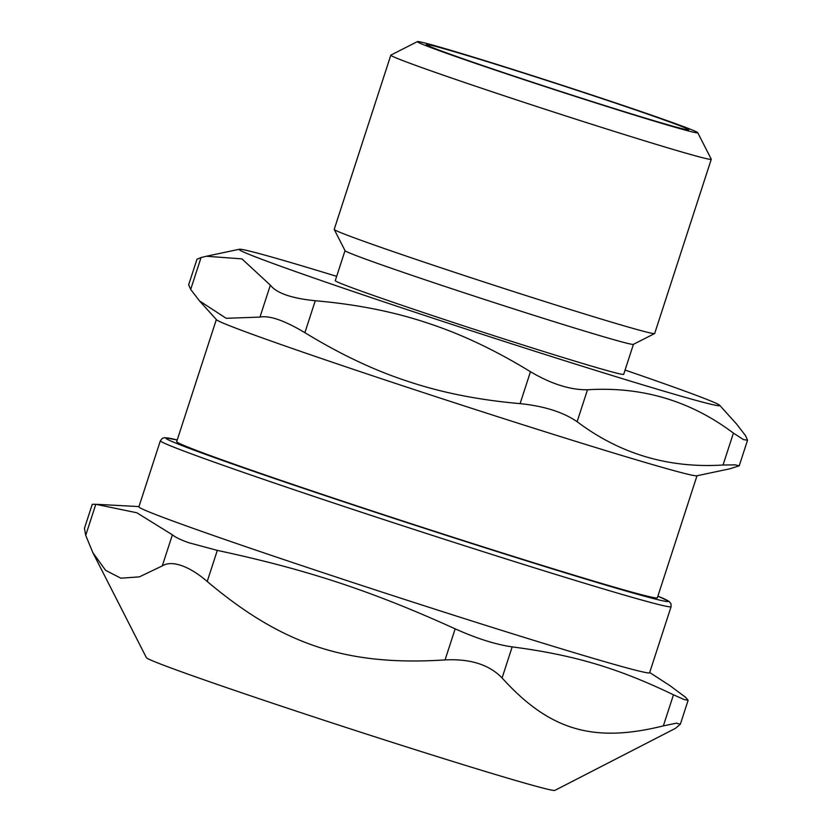 <?xml version="1.0" encoding="UTF-8"?>
<svg xmlns="http://www.w3.org/2000/svg" width="832" height="832" viewBox="0 0 832 832"><rect width="100%" height="100%" fill="white"/><g stroke="black" fill="none" stroke-linecap="round" stroke-linejoin="round"><path stroke-width="1.25" d="M663.354 725.878C593.247 743.319 549.515 730.33 502.081 677.966L512.179 646.88C573.986 654.992 617.729 667.982 673.462 694.793L663.354 725.878L676.364 723.185L680.337 724.225L675.459 728.354L554.861 790.4A214.802 4.784 -162 0 1 431.621 754.842A214.802 4.784 -162 0 1 214.989 683.634A214.802 4.784 -162 0 1 146.401 657.686L92.903 552.75L85.706 535.361L95.805 504.286L136.843 512.772L172.39 534.82L162.282 565.906C166.982 562.952 173.399 562.838 181.522 565.583C189.738 568.506 198.307 573.799 207.21 581.474L217.308 550.389L188.926 542.766C181.074 540.041 175.562 537.399 172.39 534.82M162.282 565.906L139.35 576.878L120.838 578.198L105.602 570.315L92.903 552.75M95.805 504.286L92.269 504.317L84.458 528.289L85.706 535.361M512.179 646.88C495.799 644.55 476.788 638.529 455.166 628.836L445.058 659.922C470.236 658.632 489.247 664.643 502.081 677.966M445.058 659.922C347.048 666.234 282.537 644.956 207.21 581.474M673.462 694.793L684.185 699.566L688.116 700.232L685.558 697.268L670.114 685.766L649.688 672.516M224.65 539.406A268.497 5.98 -162 0 1 138.892 506.813L160.368 440.742A268.497 5.98 18 0 0 246.126 473.335A268.497 5.98 18 0 0 606.632 589.878A268.497 5.98 18 0 0 671.081 606.684L649.605 672.755A268.497 5.98 -162 0 1 498.056 629.231A268.497 5.98 -162 0 1 224.65 539.406M217.308 550.389C307.018 569.618 371.519 590.897 455.166 628.836M216.341 319.582L176.686 441.615A252.699 5.626 18 0 0 368.628 509.777A252.699 5.626 18 0 0 657.353 597.792L697.008 475.758M408.314 387.639A252.699 5.626 -162 0 1 216.486 319.738L199.524 300.924L190.684 289.463L201.053 257.535L206.357 256.256L241.925 258.866L270.348 285.168L259.969 317.096C269.443 315.266 284.409 320.455 304.886 332.665L315.266 300.737C356.46 304.335 393.765 311.73 427.19 322.93C460.71 333.809 495.134 350.074 530.462 371.717L520.094 403.634C544.066 406.089 563.077 412.1 577.117 421.689L587.486 389.761C641.919 386.37 690.56 400.816 733.408 433.108L723.029 465.026L735.301 464.88L739.201 465.816L729.83 468.801L696.8 475.8A252.699 5.626 -162 0 1 408.314 387.639M520.094 403.634C478.899 400.036 441.584 392.642 408.169 381.451C374.65 370.562 340.226 354.307 304.886 332.665M259.969 317.096L226.158 318.292L199.524 300.924M188.666 284.835L190.684 289.463M723.029 465.026C668.595 468.426 619.954 453.981 577.117 421.689M625.071 370.063A252.699 5.626 -162 0 1 719.701 405.309A252.699 5.626 -162 0 1 431.08 317.564A252.699 5.626 -162 0 1 239.387 249.246A252.699 5.626 -162 0 1 336.669 276.349M633.422 344.344L623.678 374.338A151.622 3.37 -162 0 1 450.445 321.526A151.622 3.37 -162 0 1 335.275 280.634L345.02 250.63M711.266 159.297L654.67 333.497A168.47 3.754 -162 0 1 654.597 333.559L633.381 344.365A151.622 3.37 -162 0 1 460.2 291.491A151.622 3.37 -162 0 1 345.051 250.682L334.235 229.466A168.47 3.754 -162 0 1 334.214 229.372L390.822 55.172A168.47 3.754 18 0 0 518.773 100.62A168.47 3.754 18 0 0 711.266 159.297A168.47 3.754 18 0 0 711.256 159.203L697.736 132.683A147.41 3.276 -162 0 1 556.535 90.334A147.41 3.276 -162 0 1 417.414 41.6A147.41 3.276 -162 0 1 585.78 92.997A147.41 3.276 -162 0 1 697.736 132.683M719.701 405.309L736.663 424.133L745.503 435.594L747.521 440.222L743.517 439.618L733.408 433.108M587.486 389.761C570.253 390 551.252 383.989 530.462 371.717M315.266 300.737C291.595 298.355 276.619 293.166 270.348 285.168M201.053 257.535L196.986 259.241L188.646 284.825M583.97 92.622A137.935 3.068 18 0 0 426.379 44.658A137.935 3.068 18 0 0 556.598 90.126A137.935 3.068 18 0 0 688.678 129.886A137.935 3.068 18 0 0 583.97 92.622M654.597 333.559A168.47 3.754 -162 0 1 462.176 274.82A168.47 3.754 -162 0 1 334.235 229.466M417.414 41.6L390.884 55.11A168.47 3.754 18 0 0 390.822 55.172M657.894 596.159A264.285 5.886 -162 0 1 604.937 584.834A264.285 5.886 -162 0 1 293.145 484.858A264.285 5.886 -162 0 1 177.216 439.982L164.778 437.642L162.375 438.287L160.368 440.742M688.137 700.242L680.347 724.225M138.975 506.584L97.032 504.338M671.081 606.684L671.008 603.772L669.084 601.39L657.894 596.149M739.222 465.816L747.542 440.222M239.387 249.246L206.357 256.256"/></g></svg>
